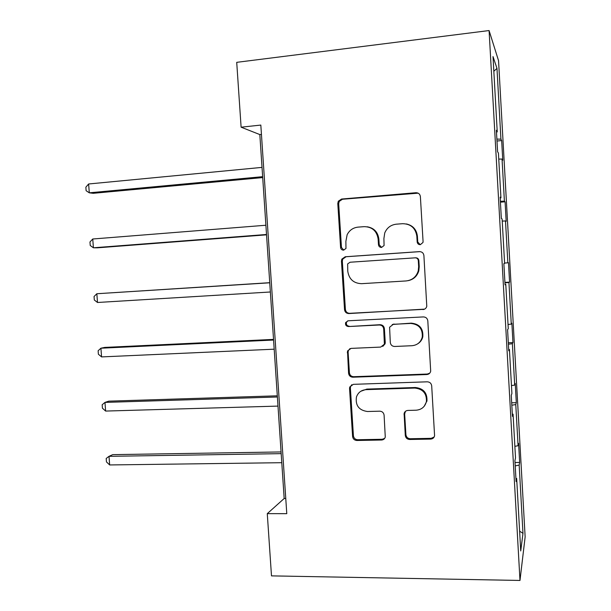 <?xml version="1.0" encoding="UTF-8"?>
<svg xmlns="http://www.w3.org/2000/svg" width="611" height="611" viewBox="0 0 611 611"><rect width="100%" height="100%" fill="white"/><g stroke="black" fill="none" stroke-linecap="round" stroke-linejoin="round"><path stroke-width="0.92" d="M420.299 244.69L422.972 242.475L423.072 241.528L420.383 196.605C419.971 194.054 418.482 192.763 415.915 192.725L341.572 199.041L338.303 201.218L337.791 203.524L340.587 247.447C340.869 249.189 341.87 250.082 343.596 250.136L345.979 248.456L345.879 241.36L347.14 234.731C349.446 230.225 353.082 227.689 358.038 227.124L364.164 226.65C372.168 226.841 376.819 230.958 378.125 238.993L378.484 244.728C378.767 246.485 379.79 247.386 381.547 247.44L384.082 245.515L383.899 238.573L384.739 232.967C386.931 227.781 390.803 224.856 396.348 224.176L402.603 223.695C410.768 223.878 415.511 228.04 416.824 236.159L417.176 241.956C417.458 243.728 418.497 244.644 420.299 244.69M405.292 435.452C405.696 437.942 407.155 439.286 409.675 439.485L430.679 439.095C432.802 438.904 434.1 437.797 434.581 435.75L431.694 385.839C431.29 383.326 429.808 381.982 427.249 381.814L353.311 384.342L349.744 387.015L349.553 388.558L352.593 436.506C352.998 438.958 354.418 440.287 356.87 440.485L381.554 440.019C383.471 439.874 384.716 438.881 385.274 437.056L384.098 415.175C383.693 412.692 382.249 411.363 379.759 411.18L367.471 411.508C358.94 410.309 355.266 405.467 356.45 396.967C358.099 392.491 361.315 390.055 366.096 389.65L414.762 388.061C422.843 388.932 426.738 393.392 426.432 401.45C425.065 406.781 421.628 409.706 416.099 410.21L407.904 410.432C405.918 410.607 404.65 411.646 404.108 413.54L405.292 435.452L405.91 434.719C406.315 437.193 407.766 438.53 410.279 438.736L431.206 438.331L434.184 436.949M489.083 30.55L236.717 62.337L241.108 127.187L260.821 125.072L286.78 513.66L267.274 513.645L271.49 575.875L519.984 580.45L489.083 30.55L498.545 60.672L525.139 536.893L519.984 580.45M422.919 309.586C424.935 309.357 426.218 308.272 426.784 306.325L423.904 255.551C423.499 253.015 422.01 251.709 419.444 251.625L345.23 256.757L341.824 259.148L341.457 261.157L344.535 309.67C344.94 312.145 346.368 313.435 348.828 313.558L424.599 309.135M427.815 320.89L430.694 371.213C430.182 373.214 428.884 374.322 426.814 374.535L352.86 377.208C350.409 377.048 348.98 375.734 348.575 373.275L347.499 351.004L351.035 348.392L380.699 347.086L384.388 344.184L383.685 328.924C383.28 326.434 381.829 325.121 379.324 324.999L348.438 326.541C346.116 326.228 345.177 324.915 345.62 322.585L348.071 320.798L423.354 316.918C425.92 317.04 427.402 318.362 427.815 320.89M515.921 478.306L516.669 478.466L516.096 481.521L514.928 460.679L515.516 457.899L513.064 414.166L512.446 416.358L511.27 395.386L511.903 393.476L509.437 349.477L508.764 350.798L507.581 329.703L508.268 328.665L505.786 284.413L505.06 284.848L503.869 263.624L504.61 263.471L502.112 218.952L501.341 218.494L500.142 197.139L500.936 197.888L498.423 153.094L497.591 151.734L496.384 130.25L497.232 131.907L493.008 56.563L496.972 68.363L500.928 139.148L501.662 140.568L502.761 160.235L502.043 159.059L504.403 201.156L505.083 201.798L506.175 221.35L505.511 220.953L507.848 262.814L508.489 262.684L509.574 282.129L508.948 282.503L511.277 324.128L511.873 323.234L512.95 342.565L512.377 343.703L514.691 385.098L515.241 383.448L516.31 402.672L515.776 404.566L518.082 445.725L518.586 443.326L519.655 462.451L519.167 465.086L522.978 533.35L520.732 550.962L516.669 478.466M514.867 446.336L518.082 445.725M511.819 405.215L515.776 404.566M512.316 414.067L513.064 414.166M511.46 385.579L514.691 385.098M508.39 344.199L512.377 343.703M508.688 349.439L509.437 349.477M508.031 324.487L511.277 324.128M504.953 282.84L508.948 282.503M505.037 284.436L505.786 284.413M504.587 263.043L507.848 262.814M502.234 221.098L505.511 220.953M500.371 201.279L504.403 201.156M498.759 159.074L502.043 159.059M500.188 197.987L500.936 197.888M496.88 139.109L500.928 139.148M496.972 68.363L493.833 71.281M241.108 127.187L259.828 134.573L284.176 498.5L267.274 513.645M285.765 498.5L284.176 498.5M261.439 134.405L259.828 134.573M496.491 132.075L497.232 131.907M515.226 465.888L519.167 465.086M522.978 533.35L519.625 531.173M496.995 141.026L501.662 140.568M500.424 202.172L505.083 201.798M504.923 282.404L509.574 282.129M508.314 342.771L512.95 342.565M511.682 402.802L516.31 402.672M515.035 462.512L519.655 462.451M420.208 244.698L417.756 241.994L417.405 236.228C416.557 229.537 412.883 225.444 406.376 223.939M367.257 226.788C374.047 228.002 377.911 232.088 378.858 239.046L379.21 244.759L381.623 247.432M418.161 193.168L342.45 199.255L339.189 201.424L338.685 203.723L341.457 247.47L343.802 250.113M420.047 251.625L346.086 256.742L342.695 259.117L342.328 261.118L345.398 309.441C345.795 311.908 347.216 313.191 349.668 313.313L423.476 309.357M418.291 260.576C418.008 258.804 416.969 257.888 415.175 257.834L350.042 262.234L347.636 263.952L347.774 271.292C349.049 279.235 353.654 283.367 361.59 283.68L406.078 280.945C412.265 280.212 416.32 276.867 418.245 270.887L418.657 266.679L418.291 260.576L418.863 260.546C418.581 258.781 417.55 257.873 415.763 257.811L415.175 257.834M408.018 280.678C413.54 279.525 417.137 276.233 418.818 270.81L419.23 266.617L418.657 266.679M418.863 260.546L419.23 266.617M349.996 348.583L348.346 350.615L348.117 352.257L349.416 372.794C349.813 375.246 351.233 376.552 353.685 376.704L427.349 374.039L429.732 373.168M382.761 346.414L385.09 343.817L385.243 342.412L384.395 328.619C383.991 326.137 382.539 324.831 380.05 324.701L348.438 326.541M347.796 320.828L346.475 322.31C346.032 324.624 346.964 325.938 349.278 326.243M411.99 345.711C417.359 345.146 420.788 342.267 422.262 337.073C422.797 328.779 418.917 324.235 410.638 323.433L393.316 324.296L389.597 327.236L390.299 342.519C390.704 345.016 392.163 346.33 394.675 346.475L411.99 345.711M417.794 343.764C420.429 342.107 422.102 339.762 422.82 336.722C423.347 328.474 419.49 323.945 411.241 323.143L410.638 323.433M392.239 324.494L411.241 323.143M405.452 411.34L404.65 414.006L405.91 434.719M424.233 406.231L426.967 400.839C427.272 392.82 423.4 388.375 415.343 387.511L414.762 388.061M360.811 391.269L366.867 389.1L415.343 387.511M351.776 384.716L350.584 386.48L350.386 388.016L353.418 435.773C353.815 438.217 355.235 439.538 357.672 439.737L382.265 439.271L384.663 438.4M262.027 167.383L88.633 183.98L89.29 192.816L93.223 193.313L262.707 177.58M88.633 183.98L85.861 187.195L86.12 190.716L89.29 192.816L262.646 176.678M265.9 225.238L92.75 239L93.407 247.791L97.294 247.829L266.541 234.838M92.75 239L89.97 241.987L90.229 245.492L93.407 247.791L266.511 234.487M269.741 282.687L96.844 293.738L97.5 302.483L270.36 291.989M269.749 282.794L96.844 293.738L94.056 296.511L94.315 300.001L97.5 302.483M273.529 339.395L104.725 347.415L100.922 348.209L101.571 356.908L274.186 349.187M273.575 340.044L100.922 348.209L98.127 350.767L98.386 354.235L101.571 356.908M277.302 395.813L108.743 401.16L104.977 402.405L105.627 411.066L277.99 406.094M426.806 401.564L426.425 401.488M277.386 396.99L104.977 402.405L102.174 404.749L102.427 408.201L105.627 411.066M281.06 451.941L112.737 454.645L109.01 456.333L109.659 464.948L281.778 462.695M281.175 453.645L109.01 456.333L106.199 458.464L106.459 461.901L109.659 464.948M417.405 236.228L416.824 236.159M379.21 244.759L378.484 244.728M378.858 239.046L378.125 238.993M341.457 247.47L340.587 247.447M338.685 203.723L337.791 203.524M342.45 199.255L341.572 199.041M416.496 192.969L415.915 192.725M417.756 241.994L417.176 241.956M349.668 313.313L348.828 313.558M345.398 309.441L344.535 309.67M342.328 261.118L341.457 261.157M346.086 256.742L345.23 256.757M420.017 251.633L419.444 251.625M427.349 374.039L426.814 374.535M353.685 376.704L352.86 377.208M349.416 372.794L348.575 373.275M348.117 352.257L347.269 352.662M385.243 342.412L384.54 342.779M384.395 328.619L383.685 328.924M380.05 324.701L379.324 324.999M393.988 324.006L393.316 324.296M404.65 414.006L404.024 414.663M366.867 389.1L366.096 389.65M382.265 439.271L381.554 440.019M357.672 439.737L356.87 440.485M353.418 435.773L352.593 436.506M350.386 388.016L349.553 388.558M431.206 438.331L430.679 439.095M410.279 438.736L409.675 439.485M339.189 201.424L338.303 201.218M342.695 259.117L341.824 259.148M418.818 270.81L418.245 270.887M348.346 350.615L347.499 351.004M385.09 343.817L384.388 344.184M346.475 322.31L345.62 322.585M422.82 336.722L422.262 337.073M404.734 412.891L404.108 413.54M426.967 400.839L426.432 401.45M350.584 386.48L349.744 387.015"/></g></svg>
